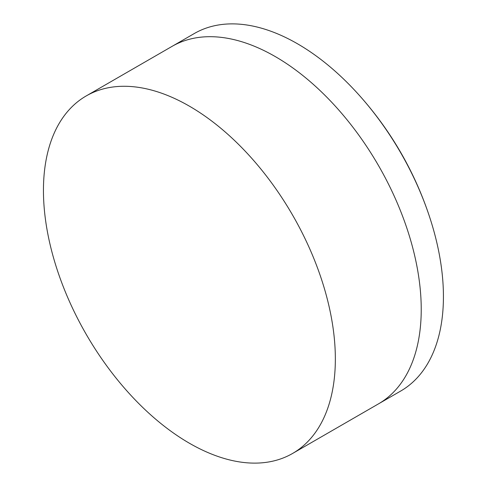 <?xml version="1.0" encoding="UTF-8"?>
<svg xmlns="http://www.w3.org/2000/svg" width="487" height="487" viewBox="0 0 487 487"><rect width="100%" height="100%" fill="white"/><g stroke="black" fill="none" stroke-linecap="round" stroke-linejoin="round"><path stroke-width="0.73" d="M86.193 95.945A206.409 119.169 60 0 1 189.4 106.166A206.409 119.169 60 0 1 324.239 288.054A206.409 119.169 60 0 1 292.602 453.452A206.409 119.169 60 0 1 189.4 443.231A206.409 119.169 60 0 1 54.556 261.342A206.409 119.169 60 0 1 86.193 95.945L172.075 46.362A206.409 119.169 60 0 1 275.277 56.583A206.409 119.169 60 0 1 410.121 238.472A206.409 119.169 60 0 1 378.478 403.875L400.679 391.055A206.409 119.169 60 0 0 430.149 218.657A342.769 342.769 0 0 0 358.304 94.222A206.409 119.169 60 0 1 430.149 218.657M292.602 453.452L378.478 403.875A206.409 119.169 60 0 0 410.121 238.472A206.409 119.169 60 0 0 275.277 56.583A206.409 119.169 60 0 0 172.075 46.362L194.27 33.548A206.409 119.169 60 0 1 297.478 43.769A206.409 119.169 60 0 1 358.304 94.222"/></g></svg>

